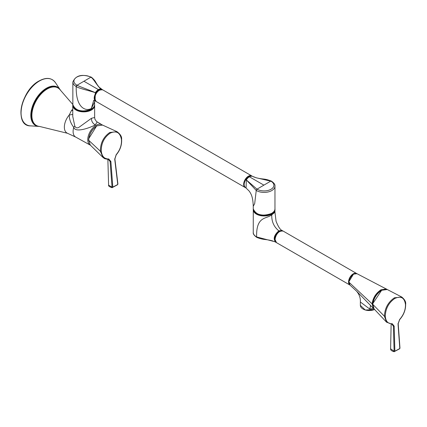 <?xml version="1.0" encoding="UTF-8"?>
<svg xmlns="http://www.w3.org/2000/svg" width="427" height="427" viewBox="0 0 427 427"><rect width="100%" height="100%" fill="white"/><g stroke="black" fill="none" stroke-linecap="round" stroke-linejoin="round"><path stroke-width="0.64" d="M279.584 231.573A6.32 3.646 120 0 0 275.116 239.307M353.326 274.374L349.051 281.43M353.769 274.113L357.015 273.707L353.769 274.113C350.877 276.104 349.281 278.836 348.992 282.3L350.007 285.097L348.998 282.05M386.595 289.079L380.937 289.794C375.856 293.269 372.915 297.961 372.114 303.875L373.379 308.385L356.604 291.193C360.804 296.205 360.409 300.982 360.351 301.99L369.755 309.041L373.492 308.491M384.567 289.122L381.188 290.248C376.262 293.616 373.411 298.169 372.648 303.912L372.824 306.207M357.015 273.707L387.193 289.479M372.803 304.184L374.068 308.934L372.787 304.398C373.593 298.457 376.545 293.749 381.647 290.264L387.268 289.517L401.77 297.037L394.399 297.806A0.571 0.331 60 0 1 394.794 298.473C400.958 295.644 404.524 297.688 405.485 304.611C405.538 309.991 403.59 314.939 399.645 319.444L398.033 323.922L399.8 348.368L399.32 348.79L394.874 351.213L394.185 326.164L392.221 323.725C388.068 323.89 385.757 321.403 385.293 316.268C385.533 308.657 388.698 302.722 394.794 298.473M392.221 323.725L391.564 323.954L386.584 322.214L384.428 316.263C384.722 308.379 388.047 302.231 394.399 297.806M398.039 323.479A0.571 0.315 175.8 0 1 398.033 323.922M393.913 351.405A0.571 0.347 106.8 0 0 394.11 351.715C391.58 350.994 390.411 350.023 390.604 348.8L394.116 351.25L393.395 326.191L391.805 324.098M394.185 326.164A0.571 0.299 -1.6 0 1 393.395 326.191L392.701 324.376L386.579 322.209M399.843 347.941A0.571 0.315 175.9 0 1 399.971 348.122L399.64 348.795L394.11 351.715A0.571 0.347 106.8 0 0 394.34 351.667L394.874 351.213A0.571 0.299 -1.6 0 1 394.116 351.25M275.73 242.189C272.976 238.971 274.001 235.181 278.804 230.831L282.146 230.5L282.669 230.804A6.672 3.854 120 0 0 279.333 231.135A6.672 3.854 120 0 0 274.972 237.017A6.672 3.854 120 0 0 275.997 242.365L276.258 242.493M274.812 241.719L256.622 236.932C256.104 215.72 266.597 219.222 271.785 214.802L274.961 212.262L274.94 209.262M256.91 237.449L256.963 237.481C264.591 240.337 265.434 238.848 273.05 241.041L272.789 240.961M257.454 237.407L256.739 236.99M256.846 237.423C254.14 235.533 252.944 233.857 253.248 232.389A10.856 6.266 180 0 0 256.622 236.932L257.358 237.359M274.951 241.783L275.997 242.365M270.857 181.171A1.067 0.603 -61.2 0 1 271.369 181.107C274.054 182.964 275.25 184.64 274.961 186.135A10.856 6.266 0 0 1 271.785 190.57A10.856 6.266 0 0 1 256.243 190.458L257.017 189.161A9.789 5.652 0 0 0 271.028 189.262A9.789 5.652 0 0 0 270.857 181.171L256.339 177.813L252.485 176.34A6.672 3.854 120 0 0 249.405 176.799A6.672 3.854 120 0 0 246.331 179.895L256.243 190.458L254.679 203.642L253.248 206.262L253.248 208.83A10.856 6.266 180 0 0 259.952 214.621A10.856 6.266 180 0 0 271.785 213.26A10.856 6.266 180 0 0 274.961 208.83C275.282 210.063 274.198 211.595 271.711 213.425C262.247 216.67 256.093 215.139 253.248 208.83M271.375 181.112A1.067 0.603 -61.2 0 0 271.369 181.107L271.262 181.048A1.067 0.592 -61.8 0 0 270.761 181.117L257.017 189.161M253.36 176.789L256.339 177.813C264.276 179.719 263.795 178.23 271.262 181.048A1.067 0.592 -61.8 0 1 271.316 181.08M256.136 190.394L256.926 189.108L246.331 179.895L246.069 188.029L245.541 187.725A6.672 3.854 -60 0 1 244.522 182.377A6.672 3.854 -60 0 1 248.877 176.495A6.672 3.854 -60 0 1 252.218 176.164L252.741 176.468M253.248 206.268C252.896 195.924 250.756 193.618 249.341 191.253L246.091 188.04M244.159 184.379A6.32 3.646 -60 0 1 248.626 176.639M99.187 90.364A6.32 3.646 120 0 0 94.719 98.098M95.595 101.156L95.066 100.852L95.328 92.712A6.672 3.854 -60 0 1 98.402 89.622A6.672 3.854 -60 0 1 101.482 89.163L99.187 87.215L102.272 89.595A6.672 3.854 120 0 0 98.936 89.926A6.672 3.854 120 0 0 94.575 95.808A6.672 3.854 120 0 0 95.595 101.156L95.856 101.284M76.326 86.58C78.045 88.229 92.68 91.543 95.328 92.712C92.184 91.09 78.814 86.334 77.052 85.256L90.796 77.218A9.789 5.652 0 0 0 76.785 77.116A9.789 5.652 0 0 0 76.956 85.208A1.067 0.603 118.8 0 0 76.219 86.526L76.326 86.58A1.067 0.592 118.2 0 1 77.052 85.256L76.956 85.208M94.564 102.069L91.383 108.437C86.195 111.586 75.702 108.543 76.219 86.526A10.856 6.266 0 0 1 72.852 81.984L72.852 104.674A10.856 6.266 180 0 0 79.55 110.465A10.856 6.266 180 0 0 91.383 109.109A10.856 6.266 180 0 0 94.564 104.674C94.879 105.907 93.796 107.439 91.309 109.269C81.845 112.514 75.696 110.983 72.852 104.674M91.405 77.212L91.351 77.175C81.909 73.743 75.744 75.344 72.852 81.984M91.57 77.661L90.796 77.218M94.602 100.612L94.564 104.674M72.761 116.47L74.773 125.965C75.766 128.271 77.49 128.484 79.945 126.611L91.447 118.306L94.65 117.473L94.911 119.224L96.486 121.498L101.914 124.732A11.742 6.779 -60 0 0 96.059 125.325A11.742 6.779 -60 0 0 88.394 135.658A11.742 6.779 -60 0 0 90.172 145.073L75.755 137.104A12.052 6.96 120 0 1 73.764 127.337C75.478 133.726 92.755 126.557 95.232 124.849L97.244 122.026M72.761 109.638L71.715 110.075L69.206 115.028C69.329 119.496 70.85 123.595 73.764 127.337L74.773 125.965M88.651 140.093L90.289 145.073L88.645 140.286C89.152 134.163 91.938 129.349 97.009 125.848L102.576 125.09L117.025 131.692L109.75 132.503A0.571 0.331 60 0 1 110.166 133.155C116.368 130.342 120.131 132.482 121.455 139.581C121.77 145.084 120.008 150.117 116.176 154.675L114.73 159.239L117.74 184.267L117.292 184.747L112.808 187.111L110.887 161.481L108.746 158.956C104.487 159.074 101.989 156.495 101.263 151.238C101.14 143.451 104.108 137.425 110.166 133.155M108.116 159.234L108.746 158.956L108.116 159.234L103.008 157.483L100.404 151.265C100.318 143.2 103.43 136.944 109.75 132.503M114.74 158.823A0.571 0.299 173.1 0 1 114.895 158.993A0.571 0.299 173.1 0 1 114.73 159.239M111.863 187.352A0.571 0.358 103.3 0 0 112.093 187.672C109.435 186.834 108.271 185.996 108.607 185.158L112.05 187.175L110.097 161.529L108.351 159.356M110.887 161.481A0.571 0.278 -4.3 0 1 110.097 161.529L109.275 159.65L104.668 158.679L103.008 157.483L90.289 145.073M117.783 183.866A0.571 0.294 173.2 0 1 117.905 184.021L117.574 184.736L112.093 187.672A0.571 0.358 103.3 0 0 112.317 187.618L112.808 187.111A0.571 0.278 -4.3 0 1 112.05 187.175M32.436 120.441A21.302 12.298 120 0 1 46.607 88.965A21.302 12.298 -60 0 1 51.715 87.049M91.677 77.73L90.887 77.271C93.326 78.061 98.13 87.765 101.482 89.163L101.743 89.291M91.357 77.18L91.463 77.244C96.662 81.781 94.917 82.133 99.187 87.215M283.176 231.092A6.672 3.854 120 0 0 278.03 232.88A6.672 3.854 120 0 0 275.116 239.6A6.672 3.854 120 0 0 276.499 242.653L275.015 239.451C276.173 233.43 278.89 230.644 283.176 231.092L356.604 273.488A6.672 3.854 -60 0 0 351.464 275.276A6.672 3.854 -60 0 0 348.549 281.996A6.672 3.854 -60 0 0 349.932 285.049L349.991 285.081M372.648 303.912L372.114 303.875L348.918 282.178C348.886 279.365 350.444 276.669 353.593 274.091L353.519 274.257M381.188 290.248L380.937 289.794M372.872 303.496L381.647 290.264M387.225 289.495L381.503 290.253C376.443 293.696 373.518 298.377 372.734 304.291L384.428 316.263A0.571 0.31 -2.8 0 0 385.293 316.268M401.77 297.037C404.785 299.557 406.077 302.001 405.65 304.376L405.65 304.376A0.571 0.31 177.1 0 1 405.485 304.611M405.65 304.376C405.703 309.933 403.707 315.014 399.661 319.631L398.199 323.677L399.971 348.122A0.571 0.315 175.9 0 1 399.8 348.368M374.586 309.484A8.721 5.033 180 0 1 363.025 309.02M374.575 309.468A8.898 5.14 180 0 1 365.261 309.943A8.898 5.14 180 0 1 360.351 305.353L360.351 301.99M370.609 305.401L369.755 309.041M278.804 230.831C273.851 226.769 271.513 221.426 271.785 214.802M253.275 209.273A10.856 6.266 0 0 0 253.248 209.7A10.856 6.266 0 0 0 259.952 215.491A10.856 6.266 0 0 0 271.785 214.13A10.856 6.266 0 0 0 274.961 209.7M254.385 211.707A10.499 6.063 0 0 0 271.529 213.697A10.499 6.063 0 0 0 273.824 211.707M271.529 213.404A10.499 6.063 180 0 1 256.558 213.335M249.405 176.799L263.843 185.11M245.301 187.565L245.039 187.437A6.672 3.854 -60 0 1 243.657 184.379A6.672 3.854 -60 0 1 246.571 177.664A6.672 3.854 -60 0 1 251.711 175.876L102.774 89.883A6.672 3.854 120 0 0 97.628 91.672A6.672 3.854 120 0 0 94.719 98.391A6.672 3.854 120 0 0 96.102 101.445L94.613 98.247C95.771 92.221 98.493 89.435 102.774 89.883M93.694 100.361L91.383 108.437M91.132 109.253A10.499 6.063 180 0 1 76.155 109.179M93.929 106.846A10.59 6.111 180 0 1 91.191 109.579A10.59 6.111 180 0 1 73.481 106.846M94.564 104.716L94.65 105.549A10.947 6.32 180 0 1 91.447 110.017A10.947 6.32 180 0 1 79.518 111.383A10.947 6.32 180 0 1 72.761 105.549L72.761 116.512M71.715 110.075L72.761 110.753M72.761 114.431L69.206 115.028A12.901 7.451 120 0 0 67.551 133.304L39.546 126.44A21.66 12.506 -60 0 1 32.399 110.673A21.66 12.506 -60 0 1 47.194 89.013A21.66 12.506 -60 0 1 60.463 90.209L72.852 104.53M95.232 124.849C92.675 123.419 91.415 121.236 91.447 118.306M88.773 138.583L96.502 126.157M102.496 125.058L96.876 125.842C91.842 129.312 89.078 134.094 88.592 140.189L100.404 151.265A0.571 0.288 -5.5 0 0 101.263 151.238M117.025 131.692C120.409 134.195 121.941 136.747 121.62 139.346L121.62 139.346A0.571 0.288 174.4 0 1 121.455 139.581M121.62 139.346C121.946 145.031 120.136 150.208 116.197 154.884L114.895 158.993L117.905 184.021A0.571 0.294 173.2 0 1 117.74 184.267M32.377 119.725A21.329 12.314 -60 0 1 46.858 89.094M36.893 125.751A21.761 12.564 -60 0 1 32.105 108.778A21.761 12.564 -60 0 1 46.607 88.592A21.761 12.564 -60 0 1 58.542 88.25M46.436 88.218A22.097 12.757 -60 0 1 59.897 89.323A22.097 12.757 -60 0 1 60.447 90.177L55.67 82.998A25.951 14.982 -60 0 0 39.407 81.013A25.951 14.982 -60 0 0 21.585 107.439A25.951 14.982 -60 0 0 30.904 125.89L38.494 126.387A22.097 12.757 -60 0 1 31.363 110.214A22.097 12.757 -60 0 1 46.436 88.218M39.514 126.44A22.097 12.757 -60 0 1 38.494 126.387L39.524 126.44M21.798 118.338A25.625 14.796 -60 0 1 39.054 81.082M98.402 89.622L83.97 81.263M276.499 242.653L349.932 285.049M350.007 285.097L356.604 291.193M373.379 308.385L374.127 308.993M374.068 308.934L386.584 322.214M390.604 348.8L391.137 324.13M374.618 309.516L365.309 310.029L360.351 305.353M282.14 230.5C280.331 229.934 278.308 226.865 276.072 221.282L274.961 212.262M253.248 232.389L253.275 209.262M245.541 187.725C244.089 185.761 241.645 182.975 248.701 176.479L252.218 176.164M95.066 100.847L93.572 100.366M72.852 104.716L72.761 105.549M94.65 105.549L94.65 117.473M67.551 133.304L75.755 137.104M102.288 124.972L101.914 124.732M108.607 185.158L107.871 159.378M39.546 126.44C25.727 126.221 31.876 96.635 46.933 88.928C52.772 85.763 57.287 86.19 60.463 90.209M30.904 125.89C13.701 126.664 20.677 90.343 39.129 80.916C46.436 76.993 51.95 77.687 55.67 82.998M245.039 187.437L96.102 101.445M274.961 186.135L274.961 208.83"/></g></svg>
